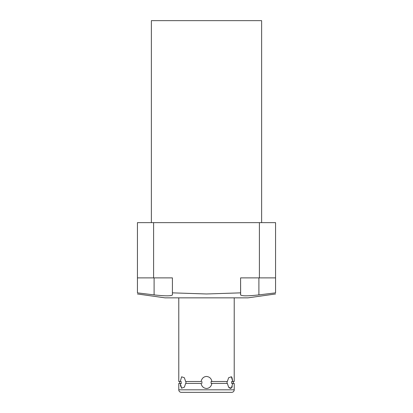 <?xml version="1.0" encoding="UTF-8"?>
<svg xmlns="http://www.w3.org/2000/svg" width="413" height="413" viewBox="0 0 413 413"><rect width="100%" height="100%" fill="white"/><g stroke="black" fill="none" stroke-linecap="round" stroke-linejoin="round"><path stroke-width="0.62" d="M137.436 293.973L164.999 297.85L248.001 297.85L275.564 293.973M137.436 277.892L153.595 277.892L153.595 222.638L137.436 222.638L137.436 292.858C137.436 294.335 137.436 294.335 137.436 292.858C137.436 294.335 137.436 294.335 137.436 292.858L154.101 294.897C165.221 296.136 171.323 296.136 172.412 294.897L172.412 292.858L206.5 293.973L240.588 292.858L240.588 277.892L275.564 277.892L275.564 222.638L259.405 222.638L259.405 277.892M170.099 295.713L170.781 295.625M153.595 222.638L259.405 222.638M151.375 222.638L151.375 20.65L261.625 20.65L261.625 222.638M153.595 277.892L172.412 277.892L172.412 292.858M240.588 292.858L240.588 294.897C241.657 296.136 247.759 296.136 258.905 294.897L275.564 292.858C275.564 294.335 275.564 294.335 275.564 292.858C275.564 294.335 275.564 294.335 275.564 292.858L275.564 277.892M240.588 277.892L240.629 295.037M227.341 383.419L228.652 387.213L231.378 388.127L232.746 383.419L231.631 383.419L234.217 383.419L234.217 389.815L178.783 389.815L178.783 383.419L180.254 383.419L181.622 388.127L184.348 387.213L185.659 383.419L201.095 383.419C201.678 386.47 203.48 388.158 206.5 388.488C209.376 388.272 211.177 386.578 211.905 383.419L227.341 383.419M232.029 377.766L232.746 381.514L231.631 381.514L231.631 383.419L231.631 381.514L234.217 381.514L234.217 297.85M232.746 381.514L231.378 376.806L228.652 377.719L227.341 381.514L211.905 381.514C211.322 378.463 209.52 376.775 206.5 376.45C203.63 376.661 201.828 378.349 201.095 381.514L185.659 381.514L184.348 377.719L181.622 376.806L180.254 381.514L178.783 381.514L178.783 297.85M211.079 383.419L211.905 383.419L211.079 383.419L211.079 381.514L211.905 381.514L211.079 381.514M181.343 382.469L181.369 383.419L180.254 383.419L181.369 383.419L181.343 382.412M227.052 381.514L227.052 383.419M201.921 381.514L201.921 383.419M185.948 383.419L185.948 381.514M180.254 381.514L181.369 381.514L180.254 381.514M231.197 376.661L231.796 377.322M232.271 386.522L231.791 387.621M230.506 388.488L229.752 388.272M228.972 387.621L228.652 387.213M181.803 388.272L181.204 387.616M180.724 386.501L180.367 384.751M234.217 389.815A2.535 2.535 0 0 1 231.688 392.35L181.312 392.35A2.535 2.535 0 0 1 178.783 389.815M154.101 294.897L154.095 277.892M258.905 294.897L258.905 277.892M172.412 294.897L172.412 277.892M179.732 381.514L179.732 383.419M233.268 381.514L233.268 383.419"/></g></svg>
